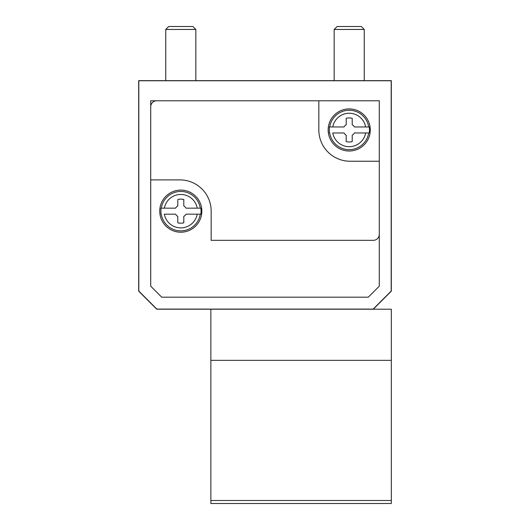 <?xml version="1.0" encoding="UTF-8"?>
<svg xmlns="http://www.w3.org/2000/svg" width="530" height="530" viewBox="0 0 530 530"><rect width="100%" height="100%" fill="white"/><g stroke="black" fill="none" stroke-linecap="round" stroke-linejoin="round"><path stroke-width="0.79" d="M391.319 500.492L210.86 500.492L210.86 503.5L391.319 503.5L391.319 360.34L210.86 360.34L210.86 500.492M156.728 309.209L373.272 309.209L391.319 291.169L391.319 80.639L138.681 80.639L138.681 291.169L156.728 309.209M332.767 126.955L329.362 126.955L329.362 132.97L329.362 126.955L344.003 126.955A6.015 6.015 0 0 1 346.203 124.749L346.203 118.309A12.031 12.031 0 0 1 352.218 118.309L352.218 124.749A6.015 6.015 0 0 1 354.424 126.955L365.66 126.955A16.721 16.721 0 0 0 332.767 126.955M368.694 126.955L365.66 126.955L368.694 126.955A19.716 19.716 0 0 0 329.726 126.955M369.251 132.97L365.66 132.97A16.721 16.721 0 0 1 332.767 132.97L344.003 132.97A6.015 6.015 0 0 0 346.203 135.17L346.203 141.609A12.031 12.031 0 0 0 352.218 141.609L352.218 135.17A6.015 6.015 0 0 0 354.424 132.97L369.251 132.97A20.266 20.266 0 0 0 369.251 126.955M164.34 208.157L160.941 208.157L160.941 214.173L160.941 208.157L175.576 208.157A6.015 6.015 0 0 1 177.782 205.958L177.782 199.519A12.031 12.031 0 0 1 183.797 199.519L183.797 205.958A6.015 6.015 0 0 1 185.997 208.157L197.233 208.157A16.721 16.721 0 0 0 164.34 208.157M200.274 208.157L197.233 208.157L200.274 208.157A19.716 19.716 0 0 0 161.305 208.157M200.83 214.173L197.233 214.173A16.721 16.721 0 0 1 164.34 214.173L175.576 214.173A6.015 6.015 0 0 0 177.782 216.373L177.782 222.812A12.031 12.031 0 0 0 183.797 222.812L183.797 216.373A6.015 6.015 0 0 0 185.997 214.173L200.83 214.173A20.266 20.266 0 0 0 200.83 208.157M328.156 129.963A21.054 21.054 0 0 0 347.647 150.957A21.054 21.054 0 0 0 370.033 133.083A21.054 21.054 0 0 0 350.781 108.968A21.054 21.054 0 0 0 328.156 129.963M379.288 161.239L350.111 161.239A31.277 31.277 0 0 1 318.835 129.963L318.835 100.786M156.728 100.786A6.015 6.015 0 0 0 150.712 106.802M156.834 309.096L373.166 309.096L391.193 291.069L391.193 80.752L138.807 80.752L138.807 291.069L156.834 309.096M379.288 100.786L150.712 100.786L150.712 286.18L161.71 297.184L368.29 297.184L379.288 286.18L379.288 100.786M165.751 29.448L195.828 29.448L192.874 26.5L168.699 26.5L165.751 29.448L165.751 80.639M195.828 29.448L195.828 80.639M334.172 29.448L364.249 29.448L361.301 26.5L337.126 26.5L334.172 29.448L334.172 80.639M364.249 29.448L364.249 80.639M391.319 360.34L391.319 309.209L373.272 309.209M210.86 309.209L210.86 360.34M159.735 211.165A21.054 21.054 0 0 0 179.219 232.16A21.054 21.054 0 0 0 201.605 214.292A21.054 21.054 0 0 0 182.353 190.171A21.054 21.054 0 0 0 159.735 211.165M150.712 179.889L179.889 179.889A31.277 31.277 0 0 1 211.165 211.165L211.165 240.335L373.272 240.335A6.015 6.015 0 0 0 379.288 234.32M161.305 214.173A19.716 19.716 0 0 0 200.274 214.173M329.726 132.97A19.716 19.716 0 0 0 368.694 132.97"/></g></svg>
